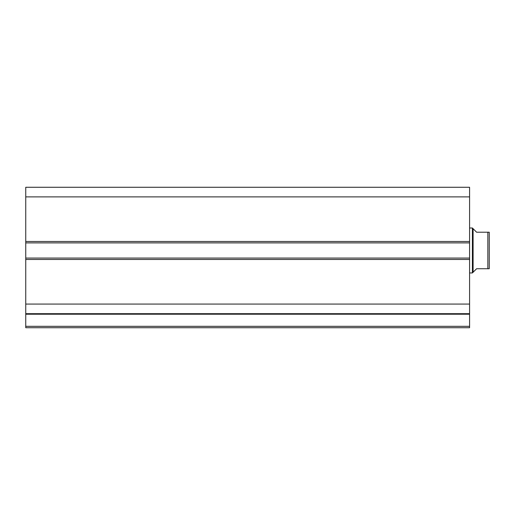 <?xml version="1.0" encoding="UTF-8"?>
<svg xmlns="http://www.w3.org/2000/svg" width="515" height="515" viewBox="0 0 515 515"><rect width="100%" height="100%" fill="white"/><g stroke="black" fill="none" stroke-linecap="round" stroke-linejoin="round"><path stroke-width="0.77" d="M469.583 259.463L25.75 259.463L25.75 258.06L469.583 258.06L469.583 327.727L25.75 327.727L25.75 326.323L469.583 326.323M25.75 242.893L25.75 187.273L469.583 187.273L469.583 242.893L25.75 242.893L25.75 258.06M469.583 258.06L469.583 242.893M469.583 314.221L25.75 314.221L25.75 259.463M25.75 314.221L25.75 326.323M25.75 196.885L469.583 196.885M469.583 304.069L25.75 304.069M25.75 313.68L469.583 313.68M489.25 239.243L489.25 261.717L489.25 239.243M473.098 228.705L473.098 272.248L472.397 272.95L472.397 228.003L476.607 232.22L489.25 232.22L487.847 232.22L487.847 268.733L489.25 268.733L476.607 268.733L473.098 272.248M469.583 272.95L472.397 272.95M469.583 228.003L472.397 228.003M489.25 232.22L489.25 268.733M25.75 241.49L469.583 241.49"/></g></svg>
